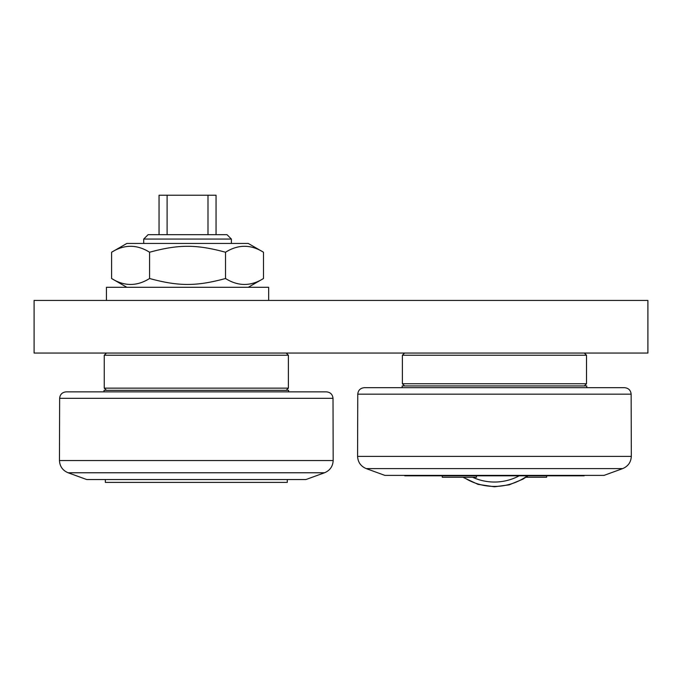 <?xml version="1.0" encoding="UTF-8"?>
<svg xmlns="http://www.w3.org/2000/svg" width="682" height="682" viewBox="0 0 682 682"><rect width="100%" height="100%" fill="white"/><g stroke="black" fill="none" stroke-linecap="round" stroke-linejoin="round"><path stroke-width="1.02" d="M442.277 475.814L442.277 477.264L476.479 477.264L476.479 475.814M525.975 477.264L546.623 477.264L546.623 475.814M404.349 475.38L404.793 475.814L584.107 475.814L584.551 475.38M586.742 387.691L586.742 385.935L402.158 385.935L402.158 387.691M622.666 468.602L604.056 475.38L384.844 475.38L366.234 468.602L622.666 468.602C628.079 466.326 630.961 462.26 631.319 456.394L357.581 456.394C357.939 462.26 360.821 466.326 366.234 468.602M631.14 394.153C630.697 390.223 628.506 388.067 624.567 387.691L364.333 387.691C360.394 388.067 358.203 390.223 357.76 394.153L631.14 394.153L631.319 456.394M126.826 243.448L248.274 243.448L263.491 252.238C250.831 244.318 238.171 244.318 225.52 252.238C196.484 244.318 178.616 244.318 149.58 252.238C136.929 244.318 124.269 244.318 111.609 252.238L126.826 243.448M126.826 287.293L111.609 278.512C124.269 286.423 136.929 286.423 149.58 278.512C178.616 286.423 196.484 286.423 225.52 278.512C238.171 286.423 250.831 286.423 263.491 278.512L263.491 252.238M225.52 252.238L225.52 278.512M149.58 252.238L149.58 278.512M111.609 252.238L111.609 278.512M106.443 300.447L106.443 287.293L268.657 287.293L268.657 300.447M167.107 234.685L167.107 195.222L159.051 195.222L159.051 234.685M167.107 195.222L207.993 195.222L207.993 234.685M216.049 234.685L216.049 195.222L207.993 195.222M143.706 239.067L231.394 239.067L227.012 234.685L148.088 234.685L143.706 239.067L143.706 243.448M196.322 388.135L104.252 388.135L104.252 355.245L288.392 355.245L288.392 388.135L196.322 388.135M647.9 300.447L647.9 353.054L34.1 353.054L34.1 300.447L647.9 300.447M402.38 355.245L586.52 355.245L586.52 383.744L402.38 383.744L402.38 355.245L404.571 353.054M324.53 472.771L305.928 479.54L86.708 479.54L68.106 472.771L324.53 472.771C329.952 470.495 332.833 466.42 333.183 460.563L59.453 460.563L59.632 398.322L333.012 398.322C332.569 394.384 330.378 392.235 326.431 391.86L66.205 391.86C62.258 392.235 60.067 394.384 59.632 398.322M104.031 391.86L104.031 390.326L288.605 390.326L288.605 391.86M287.293 479.54L287.293 482.396L105.343 482.396L105.343 479.54M519.181 475.814A52.258 52.258 0 0 1 472.626 477.264M463.572 477.264A56.64 56.64 0 0 0 527.45 475.814M357.76 394.153L357.581 456.394M528.056 475.814L522.864 479.19L509.147 484.851L494.45 486.778L477.988 484.348L462.925 477.264M248.274 287.293L263.491 278.512M231.394 243.448L231.394 239.067M286.193 390.326L288.392 388.135M106.443 390.326L104.252 388.135M106.443 353.054L104.252 355.245M286.193 353.054L288.392 355.245M584.329 353.054L586.52 355.245M584.329 385.935L586.52 383.744M404.571 385.935L402.38 383.744M333.012 398.322L333.183 460.563M68.106 472.771C62.693 470.495 59.803 466.42 59.453 460.563"/></g></svg>
